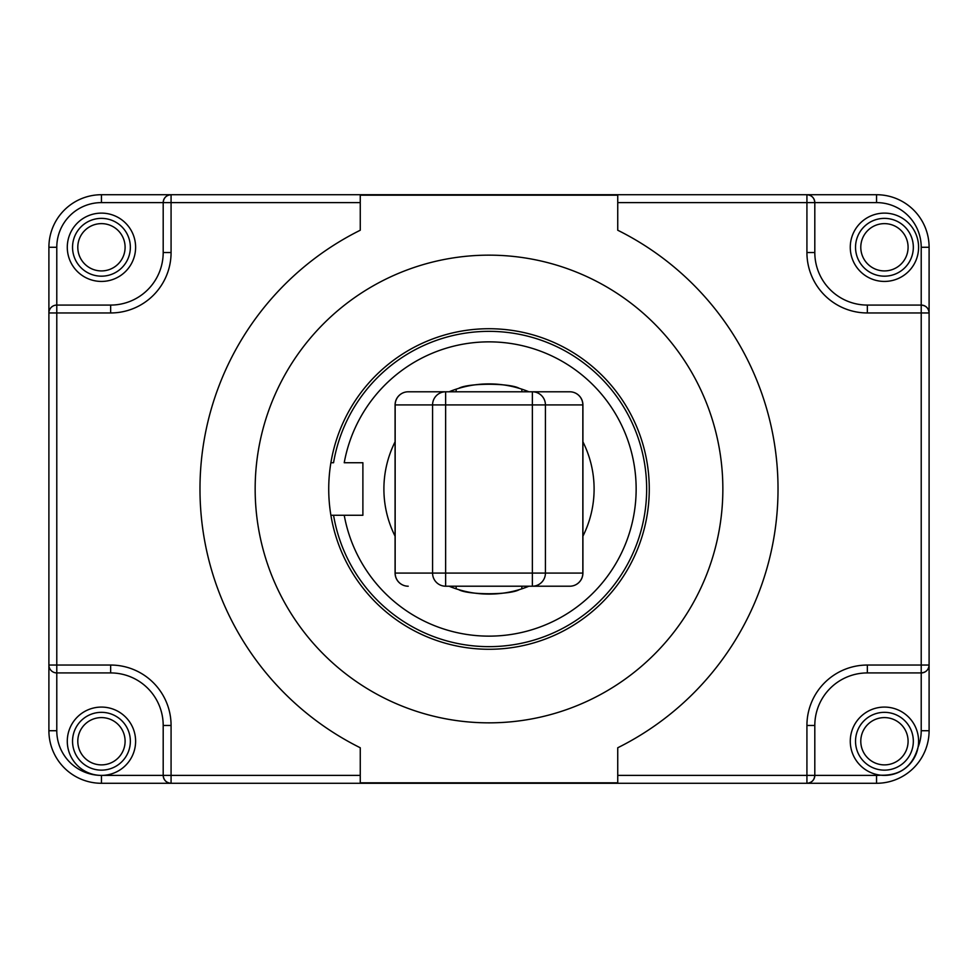 <?xml version="1.0" encoding="UTF-8"?>
<svg xmlns="http://www.w3.org/2000/svg" width="978" height="978" viewBox="0 0 978 978"><rect width="100%" height="100%" fill="white"/><g stroke="black" fill="none" stroke-linecap="round" stroke-linejoin="round"><path stroke-width="1.47" d="M569.771 586.213L532.362 586.213L569.771 586.213A13.142 13.142 0 0 0 582.912 573.084L582.912 404.916A13.142 13.142 0 0 0 569.771 391.787L532.362 391.787L569.771 391.787A13.142 13.069 90 0 1 582.839 404.916L582.839 573.084A13.142 13.069 90 0 1 569.771 586.213M445.638 586.213L445.638 573.084L432.569 573.084A13.142 13.069 90 0 0 445.638 586.213L532.362 586.213A13.142 13.069 -90 0 0 545.431 573.084L532.362 573.084L532.362 586.213M408.229 391.787L445.638 391.787L408.229 391.787A13.142 13.142 0 0 0 395.088 404.916L395.088 573.084A13.142 13.142 0 0 0 408.229 586.213A13.142 13.069 -90 0 1 395.161 573.084L395.161 404.916A13.142 13.069 -90 0 1 408.229 391.787M532.362 391.787L532.362 404.916L545.431 404.916A13.142 13.069 -90 0 0 532.362 391.787L445.638 391.787A13.142 13.069 90 0 0 432.569 404.916L445.638 404.916L445.638 391.787M344.232 515.272L333.559 515.272L344.232 515.272A147.14 147.14 0 0 0 570.064 611.8A147.14 147.14 0 0 0 570.064 366.2A147.14 147.14 0 0 0 344.232 462.728L362.887 462.728L362.887 515.272L344.232 515.272M333.559 515.272L330.894 515.272A160.27 160.27 0 0 1 330.894 462.728L333.559 462.728A157.654 157.654 0 0 1 575.321 357.08A157.654 157.654 0 0 1 575.321 620.92A157.654 157.654 0 0 1 333.559 515.272M330.894 515.272A160.27 160.27 0 0 0 502.179 648.732A160.27 160.27 0 0 0 649.27 489A160.27 160.27 0 0 0 502.179 329.268A160.27 160.27 0 0 0 330.894 462.728M521.849 334.806L519.33 334.293M458.67 334.293L456.151 334.806M456.151 643.194L458.67 643.707M519.33 643.707L521.849 643.194M101.455 783.28L101.455 775.395L163.192 775.395A7.885 7.885 0 0 0 171.077 783.28L876.545 783.28A52.555 52.555 0 0 0 929.1 730.725L929.1 247.275A52.555 52.555 0 0 0 876.545 194.72L101.455 194.72A52.555 52.555 0 0 0 48.9 247.275L48.9 312.96L110.648 312.96A60.428 60.428 0 0 0 171.077 252.532L163.192 252.532L163.192 202.605A7.885 7.885 0 0 1 171.077 194.72C166.297 195.197 163.668 197.825 163.192 202.605L163.192 252.532A52.555 52.555 0 0 1 110.648 305.075L56.785 305.075A7.885 7.885 0 0 0 48.9 312.96L48.9 665.04A7.885 7.885 0 0 0 56.785 672.925L110.648 672.925A52.555 52.555 0 0 1 163.192 725.468L163.192 775.395L163.192 725.468L171.077 725.468A60.428 60.428 0 0 0 110.648 665.04L48.9 665.04L48.9 730.725A52.555 52.555 0 0 0 101.455 783.28L171.077 783.28C166.297 782.803 163.668 780.175 163.192 775.395L171.077 775.395L171.077 725.468M110.648 665.04L110.648 672.925L56.785 672.925L56.785 305.075L110.648 305.075L110.648 312.96M135.612 247.275A34.157 34.157 0 0 1 101.455 281.432A34.157 34.157 0 0 1 67.286 247.275A34.157 34.157 0 0 0 101.455 281.432A34.157 34.157 0 0 0 135.612 247.275A34.157 34.157 0 0 0 101.455 213.118A34.157 34.157 0 0 0 67.286 247.275M360.259 775.395L360.259 747.767A289.023 289.023 0 0 1 360.259 230.233L360.259 195.172L617.741 195.172L617.741 230.233A289.023 289.023 0 0 1 617.741 747.767L617.741 782.828L360.259 782.828L360.259 775.395L171.077 775.395L171.077 783.28M806.923 783.28C811.703 782.803 814.332 780.175 814.808 775.395L806.923 775.395L806.923 783.28A7.885 7.885 0 0 0 814.808 775.395L814.808 725.468A52.555 52.555 0 0 1 867.352 672.925L921.215 672.925A7.885 7.885 0 0 0 929.1 665.04C928.623 669.82 925.995 672.448 921.215 672.925L921.215 730.725L929.1 730.725M806.923 194.72C811.703 195.197 814.332 197.825 814.808 202.605A7.885 7.885 0 0 0 806.923 194.72L806.923 202.605L876.545 202.605L876.545 194.72M929.1 312.96C928.623 308.18 925.995 305.552 921.215 305.075L921.215 312.96L929.1 312.96A7.885 7.885 0 0 0 921.215 305.075L867.352 305.075A52.555 52.555 0 0 1 814.808 252.532L814.808 202.605M876.545 783.28L876.545 775.395A44.67 44.67 0 0 0 880.762 775.199C900.273 775.774 912.706 766.446 918.061 747.216A44.67 44.67 0 0 0 921.215 730.725M929.1 665.04L867.352 665.04A60.428 60.428 0 0 0 806.923 725.468L814.808 725.468L814.808 775.395L876.545 775.395M850.273 741.238A34.157 34.157 0 0 0 884.43 775.395A34.157 34.157 0 0 0 918.586 741.238A34.157 34.157 0 0 0 884.43 707.082A34.157 34.157 0 0 0 850.273 741.238M860.787 741.238A23.643 23.643 0 0 0 884.43 764.882A23.643 23.643 0 0 0 908.085 741.238A23.643 23.643 0 0 0 884.43 717.595A23.643 23.643 0 0 0 860.787 741.238M67.286 741.238A34.157 34.157 0 0 0 101.455 775.395A34.157 34.157 0 0 0 135.612 741.238A34.157 34.157 0 0 0 101.455 707.082A34.157 34.157 0 0 0 67.286 741.238M77.8 741.238A23.643 23.643 0 0 0 101.455 764.882A23.643 23.643 0 0 0 125.098 741.238A23.643 23.643 0 0 0 101.455 717.595A23.643 23.643 0 0 0 77.8 741.238M850.273 247.275A34.157 34.157 0 0 0 884.43 281.432A34.157 34.157 0 0 0 918.586 247.275A34.157 34.157 0 0 0 884.43 213.118A34.157 34.157 0 0 0 850.273 247.275A34.157 34.157 0 0 0 884.43 281.432A34.157 34.157 0 0 0 918.586 247.275M860.787 247.275A23.643 23.643 0 0 0 884.43 270.918A23.643 23.643 0 0 0 908.085 247.275A23.643 23.643 0 0 0 884.43 223.632A23.643 23.643 0 0 0 860.787 247.275M77.8 247.275A23.643 23.643 0 0 0 101.455 270.918A23.643 23.643 0 0 0 125.098 247.275A23.643 23.643 0 0 0 101.455 223.632A23.643 23.643 0 0 0 77.8 247.275A23.643 23.643 0 0 0 113.277 267.752A23.643 23.643 0 0 0 113.277 226.798A23.643 23.643 0 0 0 77.8 247.275M519.33 589.624C510.076 595.101 467.924 595.101 458.67 589.624M521.849 586.213L521.849 588.829M521.849 391.787L521.849 389.171M458.67 388.376C467.924 382.899 510.076 382.899 519.33 388.376M395.088 441.811A105.098 105.098 0 0 0 395.088 536.188M449.061 586.213A105.098 105.098 0 0 0 528.939 586.213M582.912 536.188A105.098 105.098 0 0 0 582.912 441.811M528.939 391.787A105.098 105.098 0 0 0 449.061 391.787M255.16 489A233.84 233.84 0 0 1 605.92 286.481A233.84 233.84 0 0 1 605.92 691.519A233.84 233.84 0 0 1 255.16 489M395.161 404.916L432.569 404.916L432.569 573.084L395.161 573.084M445.638 573.084L445.638 404.916L532.362 404.916L532.362 573.084L445.638 573.084M582.839 573.084L545.431 573.084L545.431 404.916L582.839 404.916M56.785 305.075L56.785 247.275L48.9 247.275M171.077 252.532L171.077 202.605L101.455 202.605L101.455 194.72M56.785 247.275A44.67 44.67 0 0 1 101.455 202.605M101.443 775.395A44.67 44.67 0 0 1 56.785 730.725L48.9 730.725M56.785 730.725L56.785 672.925M360.259 202.605L171.077 202.605L171.077 194.72M806.923 725.468L806.923 775.395L617.741 775.395M617.741 202.605L806.923 202.605L806.923 252.532A60.428 60.428 0 0 0 867.352 312.96L921.215 312.96L921.215 672.925M806.923 252.532L814.808 252.532M867.352 312.96L867.352 305.075M876.545 202.605A44.67 44.67 0 0 1 921.215 247.275L929.1 247.275M921.215 247.275L921.215 305.075M867.352 665.04L867.352 672.925M855.53 741.238A28.9 28.9 0 0 0 884.43 770.138A28.9 28.9 0 0 0 913.33 741.238A28.9 28.9 0 0 0 884.43 712.339A28.9 28.9 0 0 0 855.53 741.238M72.543 741.238A28.9 28.9 0 0 0 101.455 770.138A28.9 28.9 0 0 0 130.355 741.238A28.9 28.9 0 0 0 101.455 712.339A28.9 28.9 0 0 0 72.543 741.238M855.53 247.275A28.9 28.9 0 0 0 884.43 276.175A28.9 28.9 0 0 0 913.33 247.275A28.9 28.9 0 0 0 884.43 218.375A28.9 28.9 0 0 0 855.53 247.275M72.543 247.275A28.9 28.9 0 0 0 101.455 276.175A28.9 28.9 0 0 0 130.355 247.275A28.9 28.9 0 0 0 101.455 218.375A28.9 28.9 0 0 0 72.543 247.275M456.151 588.829L456.151 586.213M456.151 391.787L456.151 389.171"/></g></svg>
